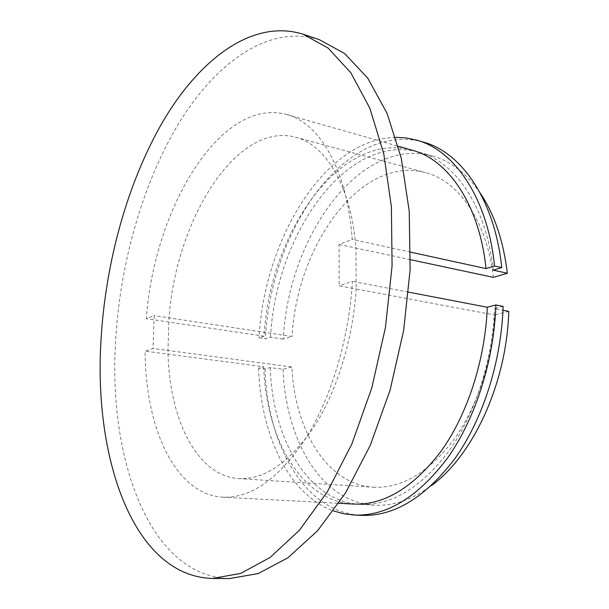 <?xml version="1.0" encoding="UTF-8"?>
<svg xmlns="http://www.w3.org/2000/svg" width="609" height="609" viewBox="0 0 609 609"><rect width="100%" height="100%" fill="white"/><g stroke="black" fill="none" stroke-linecap="round" stroke-linejoin="round"><path stroke-width="0.46" stroke-dasharray="3.04 2.28" d="M238.705 478.583L373.18 487.2C326.515 484.269 294.825 429.649 291.84 367.006L167.955 350.479C168.876 417.409 195.892 475.819 238.705 478.583C264.375 479.862 289.435 462.703 313.886 427.107C336.754 391.663 352.976 339.578 356.166 289.009L339.144 285.811L339.061 244.453L352.2 239.39C347.625 170.048 319.497 122.942 286.649 114.477C219.765 96.488 153.727 210.371 146.343 318.629L154.229 315.599L153.034 348.485L145.117 351.157C145.254 426.84 174.547 494.447 222.909 497.18C251.106 498.352 278.762 478.682 305.878 438.175C331.22 397.799 349.147 338.452 352.398 281.343L339.144 285.811M373.18 487.2C401.118 488.601 427.731 473.14 453.005 440.809C476.581 408.631 492.514 361.312 494.637 314.998L356.166 289.009L355.945 248.053L339.061 244.453M319.39 39.684C268.447 23.766 215.38 63.1 178.414 123.954C141.455 185.73 119.098 267.115 115.345 345.805C109.285 460.328 149.631 576.335 229.639 578.55M508.759 311.374L494.637 314.998M408.586 292.137L352.398 281.343M503.133 306.373L494.516 308.634L502.981 310.263M480.196 193.053C466.547 173.458 450.675 161.119 432.58 156.026C358.838 135.617 287.935 238.401 283.307 339.099L292.076 336.526L154.229 315.599M412.346 150.263C339.403 130.143 269.102 234.465 264.1 336.229L146.343 318.629M264.1 336.229L259 337.782L265.425 338.741L270.548 337.196L283.307 339.099M395.713 137.314C324.224 138.799 264.199 240.06 259 337.782M410.626 252.141L352.2 239.39M410.489 259.685L355.945 248.053C351.401 186.666 325.708 144.653 295.563 137.192C235.85 121.336 175.834 220.93 169.036 317.845L167.955 350.479L153.034 348.485M291.84 367.006L283.018 369.267L270.183 367.585L265.029 368.932L258.559 368.095L263.689 366.732L145.117 351.157M263.689 366.732C266.057 437.833 300.64 501.215 353.418 504.062M493.359 277.369C486.956 220.823 458.425 180.911 425.569 172.621C360.513 155.006 296.728 245.815 292.076 336.526M283.018 369.267C285.712 439.622 321.065 502.303 374.428 505.173C393.193 506.224 412.209 499.692 431.476 485.579M258.559 368.095C260.721 434.088 288.042 494.523 333.488 510.921M423.582 142.156C345.044 120.194 270.312 231.344 265.425 338.741M265.029 368.932C267.305 444.448 304.302 512.603 361.419 515.381M493.206 270.168C486.507 206.428 455.121 161.667 419.152 152.204C345.935 131.986 275.428 235.782 270.548 337.196M270.183 367.585C272.657 438.434 307.507 501.58 360.482 504.435C391.328 505.706 420.773 487.969 448.825 451.223C474.974 414.622 492.529 360.84 494.516 308.634M286.649 114.477L398.294 146.267M222.909 497.18L338.825 503.293M295.563 137.192L425.569 172.621M419.152 152.204L432.58 156.026M360.482 504.435L374.428 505.173"/><path stroke-width="0.91" d="M212.472 578.451L229.639 578.55L258.178 573.571L287.912 557.783L317.54 530.797L345.539 492.925L370.234 445.392L390.042 390.316L403.63 330.618L410.123 269.749L409.233 211.224L401.278 158.249L387.065 113.35L367.783 78.211L344.77 53.645L319.39 39.684L303.115 34.211C252.834 18.536 200.376 58.593 163.745 120.11C127.114 182.563 104.809 264.595 100.797 343.887C94.38 459.232 133.523 576.183 212.472 578.451L240.662 573.419L270.099 557.456L299.491 530.157L327.322 491.844L351.949 443.74L371.764 387.994L385.428 327.589L392.074 266.019L391.397 206.862L383.7 153.369L369.785 108.105L350.822 72.745L328.152 48.111L303.115 34.211M338.825 503.293L353.418 504.062C384.15 505.325 413.519 487.497 441.54 450.561C467.659 413.77 485.236 359.706 487.284 307.248L408.586 292.137M487.284 307.248L495.886 304.957L503.133 306.373C501.314 361.853 482.815 419.243 455.098 458.318C425.348 497.523 394.122 516.546 361.419 515.381L354.339 515.054C386.913 516.219 418.063 497.096 447.782 457.679C475.477 418.406 494.006 360.703 495.886 304.957M431.476 485.579C473.147 455.418 506.825 382.871 508.759 311.374L502.981 310.263M410.489 259.685L493.359 277.369L507.35 273.251L493.206 270.168L501.747 267.595L494.546 266.004L486.028 268.599C479.428 204.578 448.178 159.687 412.346 150.263L398.294 146.267M494.546 266.004C487.657 197.986 454.573 150.37 416.777 140.169L406.302 137.946L395.713 137.314M486.028 268.599L410.626 252.141M333.488 510.921L343.704 513.76L354.339 515.054M501.747 267.595C494.752 199.889 461.515 152.402 423.582 142.156L416.777 140.169M507.35 273.251C503.399 240.753 494.348 214.018 480.196 193.053"/></g></svg>
